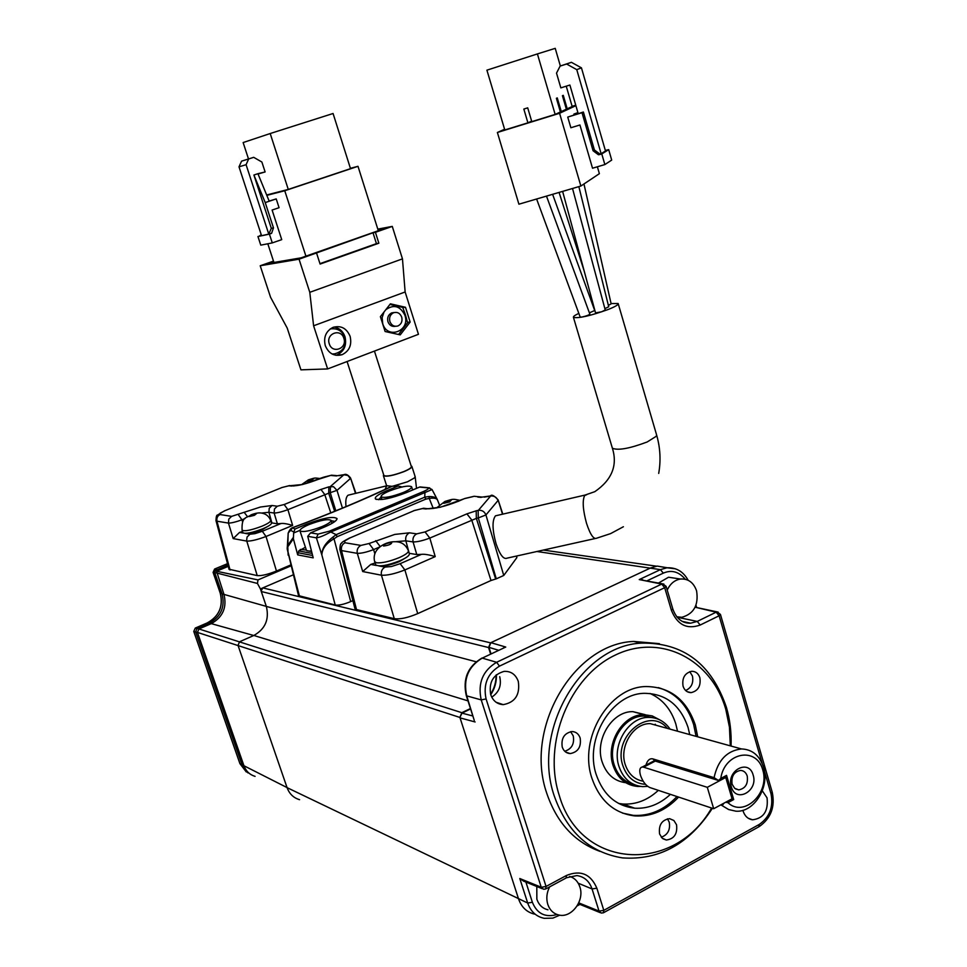 <?xml version="1.0" encoding="UTF-8"?>
<svg xmlns="http://www.w3.org/2000/svg" width="967" height="967" viewBox="0 0 967 967"><rect width="100%" height="100%" fill="white"/><g stroke="black" fill="none" stroke-linecap="round" stroke-linejoin="round"><path stroke-width="1.45" d="M470.591 708.968L461.972 713.126L459.905 717.454L195.624 631.826L197.123 628.393L209.368 623.099C220.996 616.656 225.238 606.913 222.096 593.871L214.734 572.512L214.71 570.82L216.56 571.243L223.957 594.354C227.112 607.433 222.857 617.2 211.205 623.667L198.936 628.973L197.437 632.418L243.926 765.683C245.993 771.195 249.716 774.748 255.083 776.368M227.958 565.26L214.71 570.82M195.624 631.826L242.403 765.743L245.678 770.892L251.372 774.821M238.015 645.388L287.066 787.621C289.387 793.895 293.557 797.908 299.589 799.697M534.4 914.093C526.737 912.219 521.455 907.155 518.554 898.899L459.905 717.454L461.839 712.691L470.445 708.533M287.054 787.634L527.692 903.033L519.799 878.532L523.606 881.13L542.269 888.733M293.194 574.869L262.806 587.9L261.114 590.994L266.336 606.418C269.442 619.376 265.272 629.058 253.813 635.488L239.586 641.737L238.015 645.376M764.377 771.025L771.013 793.774C773.54 806.925 769.647 817.139 759.337 824.392L603.807 910.358L596.844 888.189C590.74 874.023 580.623 869.78 566.493 875.461L546.053 886.461L545.678 888.987L543.563 889.253L541.254 887.295L546.053 886.461L486.087 698.936C483.041 684.479 487.501 673.552 499.48 666.142L664.692 587.694L661.742 584.08L663.833 584.02M519.799 878.532L541.242 887.235L481.228 699.903L466.735 695.877L474.144 720.016M659.373 643.659L633.603 641.435C573.636 643.671 523.921 728.369 546.778 793.327C556.823 822.76 574.579 842.112 600.048 851.395M742.886 810.31L743.067 810.95C744.771 816.112 747.926 819.061 752.544 819.798C763.652 818.336 768.487 811.011 767.036 797.835L762.31 790.813M518.288 681.372C515.677 674.41 510.963 671.074 504.121 671.376C493.134 674.543 488.673 682.291 490.716 694.632C493.001 700.894 497.171 704.23 503.215 704.641C515.181 702.429 520.198 694.669 518.288 681.372M712.377 808.291C689.217 843.913 659.264 860.449 622.506 857.898C589.797 852.628 567.061 832.031 554.309 796.095C531.33 730.714 581.324 645.388 641.568 643.115C683.27 642.451 711.555 663.858 726.41 707.348C730.012 719.714 731.56 732.611 731.052 746.053M491.744 697.134C499.045 692.36 501.704 685.543 499.721 676.707M711.603 808.037C674.204 874.373 580.333 869.889 559.204 795.249C542.378 743.442 569.478 676.67 615.109 655.167C660.509 632.889 711.531 659.276 725.77 709.282L729.456 727.184L730.303 745.847M536.806 886.509L536.854 899.213C538.885 905.003 542.596 908.533 547.975 909.79M569.623 876.44C574.591 877.963 578.012 881.469 579.874 886.944C584.757 900.458 571.63 918.227 558.974 915.048C553.559 913.779 549.824 910.225 547.781 904.375C546.065 898.536 546.681 892.71 549.619 886.872M600.072 912.594L579.97 904.411L578.713 902.96M667.29 567.762L657.222 566.094L650.598 567.955L490.885 642.668L488.951 647.358L491.006 653.813M496.047 675.087C496.168 682.037 494.342 688.407 490.583 694.209M490.607 654.006L488.565 647.539L490.523 642.85L262.806 587.9L260.413 588.927L257.452 583.452L258.008 579.91L290.898 565.9M496.446 674.736C496.639 682.013 494.741 688.685 490.74 694.729M486.087 698.936L481.228 699.903C477.589 683.234 482.726 670.687 496.627 662.274L661.742 584.08L639.247 579.584L662.649 583.838L666.106 586.328L664.692 587.694L671.412 610.346C677.323 624.815 686.921 629.71 700.205 625.033L719.122 615.774L716.148 612.184L717.127 611.93L720.439 614.42L719.122 615.774L762.189 763.507M601.22 913.066L599.032 911.095L603.807 910.358L603.408 912.8L601.208 913.053M490.885 642.668L505.753 647.044L482.231 658.116C468.221 666.553 463.06 679.136 466.735 695.877L466.251 695.478M503.541 647.914L505.016 647.225M352.882 600.628L350.707 601.595C343.998 604.363 338.837 605.511 335.223 605.016L298.525 595.624M516.354 556.085L516.861 557.621L516.656 556.013M516.861 557.621L503.759 575.462L485.93 514.964L497.993 500.543C496.627 497.219 494.185 495.708 490.668 495.998L478.423 510.298C482.013 510.008 484.515 511.555 485.93 514.964L478.302 517.913L496.289 578.834L503.759 575.462M496.289 578.834L491.006 580.502L417.708 613.622C407.796 617.792 400 619.484 394.282 618.675L356.497 609.585L354.816 608.243M356.497 609.585L341.496 550.574L339.828 549.292M435.223 556.605L429.819 538.075C422.784 540.71 417.2 542.003 413.078 541.931L416.777 554.562L421.455 554.357C424.38 553.982 428.973 554.732 435.223 556.605L404.883 569.938L417.708 613.622L404.883 569.938C394.911 573.818 387.102 575.57 381.445 575.208L362.698 571.545L357.307 553.354L341.496 550.574C340.952 546.838 342.137 544.228 345.05 542.765L344.554 541.049L350.018 537.906L414.589 510.443L350.018 537.906M640.722 579.451L642.85 579.874M696.53 607.518L718.191 612.111M677.178 617.236L697.231 621.418L716.148 612.184L695.757 607.361M305.427 547.262L298.743 550.924L297.715 554.889L293.376 538.74L287.803 546.778L288.142 555.155M437.096 499.129L432.056 489.556L330.376 532.188C323.909 535.658 319.243 537.531 316.39 537.833L307.736 536.322L313.211 557.85L297.715 554.889M350.707 601.595L334.014 538.788C326.242 543.249 322.18 548.627 321.842 554.937C321.781 548.905 325.347 543.055 332.551 537.41L336.153 534.654L337.169 536.673L425.782 499.129L429.239 498.428L429.046 496.542L424.767 497.159L336.153 534.654L329.227 531.221L423.727 491.393C427.897 489.507 429.288 488.335 427.873 487.876L429.699 487.852M332.551 537.41L334.014 538.788L337.169 536.673M439.381 504.714L437.567 500.181C436.866 498.319 434.086 497.727 429.239 498.428L433.264 508.461M497.352 515.399L495.467 515.834C492.046 520.415 492.239 529.723 496.059 543.756C499.915 554.913 503.614 559.712 507.155 558.128L595.092 538.546M611.071 303.541L618.155 303.517C618.662 304.617 615.375 306.599 608.291 309.452C590.426 315.834 578.81 318.481 573.455 317.406C572.984 316.62 574.773 315.278 578.822 313.381M675.909 578.339L668.535 577.239L658.551 583.016M667.23 590.112C670.167 583.754 674.579 580.055 680.478 579.028C688.262 578.556 693.629 582.509 696.591 590.885C698.754 605.052 693.859 613.852 681.88 617.284L676.84 616.813M261.114 590.994L260.413 588.927M216.161 570.204L227.91 565.042M676.549 824.778L673.89 820.512L669.635 818.674C661.863 819.859 658.515 824.948 659.579 833.953L662.177 838.159L666.336 840.021C674.192 838.933 677.589 833.856 676.549 824.778M699.866 677.734C698.392 673.467 695.672 671.316 691.707 671.291C684.769 673.056 681.88 678.024 683.065 686.207C684.515 690.402 687.186 692.553 691.067 692.638C698.101 690.958 701.027 685.99 699.866 677.734M580.164 738.051C578.689 733.917 575.969 731.741 572.005 731.536C564.257 733.131 561.005 738.317 562.238 747.08C563.701 751.141 566.348 753.305 570.216 753.583C578.061 752.096 581.385 746.923 580.164 738.051M697.715 736.806L695.309 725.008C686.63 699.794 670.312 686.969 646.379 686.546C609.391 686.449 578.085 738.389 591.949 778.35C599.878 800.845 614.19 813.368 634.896 815.93C651.287 816.837 665.852 810.551 678.604 797.074M661.283 837.217C667.822 834.787 670.469 829.771 669.237 822.18L667.46 818.819M685.627 690.511C691.417 687.839 693.69 683.016 692.445 676.042L689.797 671.654M564.752 751.262C571.727 748.966 574.567 743.865 573.25 735.923L570.639 731.656M622.53 813.114L633.3 815.362C649.679 816.257 664.232 809.983 676.973 796.542M696.071 736.346L693.653 724.561C687.404 705.136 675.619 692.819 658.309 687.597M299.504 596.409L287.187 548.724M293.376 538.74L293.654 532.986L299.903 530.375M329.227 531.221L318.143 534.086L310.576 532.865L307.736 536.322M293.267 537.495L287.55 545.714L287.187 547.769M437.35 499.673L437.229 499.371C436.069 497.449 433.349 496.506 429.046 496.542M421.31 487.247L419.545 487.09L406.14 492.723C390.789 498.561 380.551 500.64 375.462 498.972C374.362 497.195 378.109 494.451 386.703 490.74L398.15 485.99L401.97 486.969M484.31 497.123L489.133 496.264M376.32 565.453L370.772 564.414L362.698 571.545M370.772 564.414L375.087 562.987M374.797 553.607L373.613 549.594C366.602 552.217 361.175 553.462 357.307 553.354C356.642 549.74 357.85 547.08 360.921 545.412L345.05 542.765M466.88 513.864L425.057 531.935L429.819 538.075L476.356 518.372L476.187 510.818L466.88 513.864L471.691 519.895L491.006 580.502M290.668 564.982L276.465 571.026C267.907 574.446 261.501 575.969 257.222 575.607L229.034 569.225M228.248 566.348L216.56 571.243L258.008 579.91M230.061 569.998L216.959 521.189L215.931 520.439M292.638 525.419L287.912 509.682C281.796 511.881 277.203 513.006 274.132 513.03L277.372 523.763L280.986 523.522C283.319 523.171 287.211 523.8 292.638 525.419L266.022 536.492L276.465 571.026L266.022 536.492C257.367 539.719 250.936 541.254 246.742 541.097L233.18 538.583L228.466 523.099L216.959 521.189C216.475 517.998 217.502 515.786 220.065 514.553L220.113 513.199L225.13 510.6L282.05 487.489L225.13 510.6M287.803 546.778L288.178 533.143M300.241 549.449L306.358 550.042M311.459 550.936L309.089 551.069L311.604 551.541M308.993 524.573C320.573 520.186 327.922 518.759 331.028 520.306C331.367 521.745 328.381 523.824 322.084 526.568C310.395 531.004 303.022 532.442 299.951 530.871C299.649 529.408 302.659 527.317 308.993 524.573M331.173 520.754L335.041 521.382M293.654 532.986L294.923 529.058L292.566 527.801C329.59 514.009 362.77 500.181 392.094 486.304L390.064 487.066M307.325 525.311L306.539 524.211L294.923 529.058M310.576 532.865L324.634 526.955C332.781 523.425 336.927 520.645 337.06 518.614L337.06 518.663M306.539 524.211C323.341 517.889 333.518 516.027 337.06 518.614L336.117 520.427M293.509 531.838L290.62 530.327L288.311 532.914L289.097 531.052M378.472 499.697L381.155 497.038M389.338 491.006C400.918 486.643 408.328 485.216 411.579 486.703C411.93 488.009 409.21 489.918 403.408 492.445C391.732 496.845 384.286 498.283 381.071 496.784C380.744 495.442 383.5 493.521 389.338 491.006M360.921 545.412L369.056 543.514L394.754 534.425L409.452 532.817L416.704 533.869L425.057 531.935M464.075 498.803L440.251 507.252L425.867 508.968L422.482 508.569L414.589 510.443M406.285 557.463L399.407 561.573C391.357 564.837 384.999 566.287 380.321 565.925M416.777 554.562L409.21 553.305L405.85 540.819L413.078 541.931C412.45 538.256 413.658 535.573 416.704 533.869M476.187 510.818L478.121 510.358L478.302 517.913L476.356 518.372L495.648 578.979M491.018 495.817L488.48 496.518M349.438 494.874L348.108 495.201C346.065 496.784 345.364 500.58 346.017 506.611M411.144 465.901L411.857 466.336C412.16 467.496 409.621 469.225 404.242 471.521C393.303 475.607 386.353 476.997 383.391 475.691L383.657 474.737M689.737 734.594L688.069 727.45C680.393 705.197 666.009 693.822 644.916 693.327C611.954 693.025 583.959 739.211 596.288 774.785C603.36 794.886 616.172 806.031 634.715 808.207C647.781 808.92 659.675 804.302 670.409 794.354M618.65 803.468L622.893 804.024C635.875 804.737 647.685 800.18 658.334 790.353M677.516 731.209L675.86 724.126C671.183 709.367 662.576 699.153 650.042 693.46M306.841 550.658L309.089 551.069M291.708 527.994L292.566 527.801L290.62 530.327M339.103 475.716L342.934 474.942M243.297 533.071L239.562 532.418L233.18 538.583M239.562 532.418L242.512 531.463M242.584 521.926L241.943 519.811C235.851 522.011 231.355 523.099 228.466 523.099L228.792 519.086L231.609 516.366L220.065 514.553M320.947 489.435L284.165 504.532L287.912 509.682L328.695 493.206L328.865 486.848L320.947 489.435L324.731 494.512L330.774 512.873M328.865 486.848L333.482 486.667L337.012 490.354L350.332 478.568L347.89 475.462L343.901 474.773L330.448 486.461L330.291 492.819L335.815 510.83M375.619 564.607L375.716 564.897C379.354 566.976 387.549 565.538 400.302 560.594C406.793 557.645 409.803 555.324 409.307 553.62L408.449 550.936M583.959 183.984L611.144 303.868L608.376 305.379M572.524 188.492L605.233 309.972L601.704 311.773L595.527 312.885M546.488 196.12L589.846 314.082C589.06 315.012 586.437 316.004 581.965 317.043L580.176 317.031M604.871 308.654L608.714 306.769L578.846 186.643M552.616 194.319L594.705 310.516L589.387 312.849M323.389 477.263L302.574 484.515L288.613 485.857L282.05 487.489M269.334 525.492L262.275 529.626C254.78 532.527 249.426 533.76 246.186 533.337M277.372 523.763L271.461 522.857M344.482 474.555L342.33 475.16M645.146 714.661L632.865 711.639C612.196 711.023 594.475 739.767 602.151 761.948C606.466 774.289 614.323 781.215 625.746 782.702M655.831 725.19L655.227 724.223M649.22 717.405L647.842 716.354M640.65 786.437L637.616 786.461C625.734 785.277 617.55 778.278 613.054 765.477C605.33 743.079 623.171 714.057 643.986 714.661L652.205 715.906L659.603 719.799M580.877 186.039L559.579 113.284L497.389 132.479L518.904 204.194L580.877 186.039L599.383 173.673L597.376 166.783M242.91 532.599L242.959 532.757C245.606 534.098 252.242 532.769 262.855 528.756C268.862 526.181 271.739 524.235 271.485 522.929L270.675 520.548M374.434 351.081L411.338 466.505C411.628 467.617 409.186 469.285 404.001 471.497C393.46 475.438 386.764 476.779 383.911 475.522L383.851 475.353M652.967 717.707L643.949 716.1C623.957 715.483 606.805 743.369 614.214 764.873C617.816 775.534 624.404 782.073 633.953 784.503M647.697 786.364L642.632 786.63C631.173 785.506 623.292 778.761 618.953 766.396C611.531 744.808 628.731 716.801 648.772 717.405C657.62 717.502 664.728 721.418 670.095 729.142M645.485 784.31C634.557 783.633 627.015 777.432 622.881 765.707C612.462 736.322 649.341 705.922 667.387 728.393M497.389 132.479L504.581 129.264M572.113 106.322L575.752 105.198M583.391 112.015L594.403 149.958L599.745 153.934L601.123 153.705L599.818 154.515L598.428 154.744L593.073 150.755L582.013 112.692L583.391 112.015L567.75 117.08L570.868 127.753L579.934 124.985L592.517 168.222L604.858 164.571L601.776 153.934L608.69 149.643L605.33 150.429M577.915 112.619L573.89 114.094L574.12 114.868M559.579 113.284L575.897 105.669M527.909 122.833L504.798 129.965L486.909 70.168L537.41 53.922L555.155 114.42L531.79 121.637L527.704 107.845L523.824 109.053L527.909 122.833L531.645 121.129M566.239 86.172L572.174 106.515L567.206 108.824L563.265 95.334L562.419 95.697L566.372 109.211L561.271 111.58L557.27 97.909L556.4 98.283L560.401 111.979L555.155 114.42M561.271 111.58L560.364 111.858M567.206 108.824L566.336 109.09M599.818 154.515L601.776 153.934M582.013 112.692L567.75 117.08M577.976 112.837L573.89 114.094M327.632 368.935L313.598 325.782L309.791 292.312L299.045 259.192L260.208 265.756L270.579 297.292L287.211 328.067L300.93 369.841L327.632 368.935L418.457 334.304L405.137 291.974L402.465 258.866L392.276 226.399L377.795 229.119M537.41 53.922L555.227 48.35L560.364 65.998M604.858 164.571L611.7 160.087L608.69 149.643M578.206 113.61L569.889 85.036L560.836 87.876L556.521 73.117L560.123 66.082L566.614 64.027L576.767 69.648L601.123 153.705L605.499 150.997L581.445 67.859L571.412 62.311L560.123 66.082M385.108 331.512L400.229 334.872L410.153 322.059L405.499 307.288L390.402 303.819L380.394 316.656L385.108 331.512M350.114 336.335C346.585 328.139 340.855 325.166 332.914 327.414C325.891 331.185 323.353 337.265 325.287 345.654C328.732 353.656 334.328 356.666 342.088 354.696C349.365 351.057 352.048 344.941 350.114 336.335M313.598 325.782L405.137 291.974M335.936 355.288L337 354.949C344.24 351.335 346.911 345.255 344.989 336.709C342.983 331.21 339.32 327.982 333.99 327.027M660.884 726.592L650.199 723.63C633.433 723.038 619.013 746.439 625.214 764.498C628.49 774.059 634.473 779.632 643.188 781.215M645.956 765.09C647.382 760.34 649.679 758.261 652.822 758.877L714.081 777.661C717.877 760.231 727.003 750.658 741.459 748.942C752.217 749.377 759.566 755.445 763.495 767.157C769.998 786.933 754.03 812.679 735.923 811.192L728.659 809.548L720.862 804.846M309.791 292.312L402.465 258.866M260.208 265.756L273.48 261.114M378.061 229.928L383.331 228.937L301.16 257.826L268.621 263.375L273.649 261.61M299.045 259.192L373.008 232.769L376.429 243.636L319.968 263.653M316.547 253.04L320.101 264.064L378.859 243.213L375.426 232.322L373.008 232.769M375.426 232.322L392.276 226.399M410.153 322.059L407.458 322.277M405.499 307.288L402.78 307.554M576.767 69.648L581.445 67.859M376.429 243.636L378.859 243.213M332.104 353.995L334.558 353.862C343.055 351.553 346.512 346.077 344.941 337.435M332.624 328.623L330.363 328.828M329.276 343.805C325.577 333.567 340.904 327.861 343.865 338.329C347.552 348.507 332.297 354.285 329.276 343.805M714.081 777.661L718.469 780.478L720.766 778.471C724.464 752.35 756.472 746.173 762.77 769.901C770.083 793.025 743.877 817.985 727.933 802.658L725.661 802.247M724.078 803.106L722.301 805.318M652.822 758.877L655.288 761.089L718.469 780.478M643.599 767.169L707.3 787.319L713.694 808.726L649.8 787.525C645.823 785.651 642.717 781.59 640.48 775.341C639.127 770.288 639.731 767.508 642.306 766.988L643.599 767.169L655.288 761.089L651.299 762.31M571.412 62.311L566.614 64.027M731.971 798.827L733.699 799.54L727.933 802.658M753.16 775.075C748.942 758.418 725.987 770.626 731.342 786.812C735.718 803.504 758.491 791.091 753.16 775.075M733.699 799.54L726.543 775.377L720.766 778.471M732.116 784.225L734.666 788.298L738.752 789.882C745.4 788.528 748.228 783.935 747.237 776.09C746.028 772.488 743.78 770.602 740.48 770.409C733.905 771.835 731.112 776.441 732.116 784.225M726.543 775.377L718.493 780.55M378.302 230.714L357.995 166.312L350.405 168.306M273.927 262.468L267.811 243.769M269.164 201.088L276.211 198.9L279.076 207.7L272.102 210.044L281.735 239.635L272.283 242.898L269.418 234.135L271.606 233.313L273.48 227.874L265.224 202.587L253.91 175.015L271.316 228.333L273.48 227.874M305.923 256.158L284.757 190.753L266.819 195.358M284.757 190.753L357.995 166.312M398.561 334.497L407.578 322.809L405.511 315.085L402.731 307.421L389.919 304.436M385.821 309.694C393.883 304.085 400.253 305.971 404.931 315.339C410.528 331.065 387.332 339.888 382.727 323.679L382.134 317.623L384.044 311.966M288.275 189.423L270.204 133.531L333.071 113.502L350.513 168.657L288.275 189.423L266.662 194.983M265.224 202.587L276.211 198.9M270.917 233.627L257.947 236.516L260.776 245.147L272.283 242.898M259.422 236.008L261.247 234.703M248.495 158.939L243.14 142.56L270.204 133.531M269.225 201.245L257.923 173.697L265.115 171.957L258.044 173.987M248.664 158.951L241.569 161.151L253.705 157.331L248.664 158.951L246.089 164.692L268.766 234.074L271.316 228.333M394.198 312.522L391.647 312.909C388.263 314.698 387.042 317.623 387.948 321.721C389.411 325.335 391.889 326.858 395.382 326.302M389.894 321.552C388.976 317.454 390.209 314.517 393.593 312.728C397.352 311.712 400.06 313.163 401.716 317.116C402.635 321.249 401.378 324.199 397.933 325.964C394.222 326.919 391.538 325.456 389.894 321.552M269.418 234.135L257.947 236.516M253.91 175.015L257.923 173.697M253.705 157.331L261.876 162.021L265.115 171.957M261.525 235.573L239.006 166.844L241.569 161.151M246.089 164.692L239.006 166.844M713.694 808.726L732.055 798.778L725.746 777.456L707.3 787.319M724.815 777.166L725.746 777.456M242.028 764.776L287.066 787.585M475.123 721.962L460.026 717.877M557.052 914.516C545.291 917.816 537.06 913.742 532.382 902.296L527.692 903.033C530.738 911.615 536.274 916.704 544.312 918.336L552.894 918.118L559.736 915.181M461.839 712.691L197.123 628.393M532.382 902.296L525.903 882.073M472.851 715.991L461.972 713.126M481.493 658.297L481.965 658.068C467.798 666.444 462.577 678.943 466.275 695.575L474.277 720.415M499.48 666.142L496.627 662.274L482.231 658.116L505.753 647.044M467.98 700.87L253.801 635.464M639.247 579.584L660.425 569.636L536.903 551.504M253.777 635.5L209.368 623.099M266.312 606.418L476.102 661.754M546.137 888.746L566.094 878L566.493 875.461M566.553 877.746L576.876 875.57C584.273 876.682 589.338 881.142 592.058 888.951L596.844 888.189M578.206 883.197L592.058 888.951L599.032 911.095L578.75 902.876M603.867 912.546L758.72 826.87L759.337 824.392M720.475 614.529L772.222 792.178L771.013 793.774M671.412 610.346L672.814 608.956C676.259 618.626 682.194 623.377 690.619 623.195L697.231 621.418L700.205 625.033M682.218 621.382L690.619 623.195L683.729 622.095M488.951 647.358L498.573 650.259M394.282 618.675L381.445 575.208C380.78 571.521 382.001 568.814 385.108 567.085L378.967 565.937M647.177 580.744L663.302 573.141L660.425 569.636L667 567.786L675.486 568.814M214.734 572.512L257.452 583.452M222.096 593.871L266.336 606.394M241.98 764.643L239.973 763.688L247.939 772.911M195.733 632.128L193.823 631.511L239.925 763.519M196.797 628.562L195.31 628.079L193.775 631.378M208.763 623.364L207.289 622.917L195.177 628.139M207.168 622.966L207.289 622.917C219.158 616.342 223.486 606.394 220.283 593.097L221.987 593.545M214.855 572.851L213.151 572.44L220.234 592.964M488.565 647.539L261.247 591.514M335.223 605.016L321.842 554.937L316.39 537.833L318.143 534.086M502.828 514.13L498.114 499.891L502.514 514.202M623.401 526.737L610.6 533.615L596.736 538.172C593.69 539.659 590.281 534.703 586.522 523.304C582.908 510.008 582.267 500.761 584.6 495.575L586.691 494.705M618.251 303.843L656.557 434.775L656.388 436.202L647.213 441.955C629.686 448.543 618.082 450.646 612.401 448.253L612.256 447.781M663.302 573.141C671.521 569.599 678.846 571.63 685.289 579.245M246.283 771.944L239.913 763.628L193.763 631.463L195.274 628.079L207.252 622.905C219.086 616.33 223.413 606.369 220.21 593.049L213.091 572.404L214.601 569.043L213.115 572.319M214.517 569.104L227.535 563.64L214.601 569.043L217.031 569.599M312.619 555.493L297.909 552.725M425.782 499.129L424.767 497.159L424.936 492.3L423.727 491.393M419.545 487.09L427.873 487.876M477.783 497.062L481.215 497.401M349.22 538.148L349.812 537.894C344.022 540.855 341.327 542.596 341.726 543.116C340.565 543.152 339.961 545.34 339.925 549.679L354.913 608.606M413.743 510.697L423.546 508.255L426.435 508.582M404.883 569.938L400.145 563.676L391.502 566.505L385.108 567.085M421.455 554.357L400.145 563.676M257.222 575.607L246.609 540.529L247.069 537.023L249.921 534.243L245.014 533.373M312.087 553.402L298.743 550.924M398.15 485.99L392.372 486.196L397.8 486.111M387.501 491.804L386.703 490.74M465.018 498.501L473.068 496.591M422.482 508.569L429.348 508.799M369.056 543.514L373.613 549.594L379.741 546.959M355.916 493.303L350.55 477.964L355.518 493.4M342.439 508.098L337.012 490.354L328.695 493.206L334.642 511.301M384.999 489.435L386.691 485.893M411.918 466.529L415.121 476.538L414.553 477.867L407.53 481.784L393.001 486.123M289.641 530.835L290.644 528.804M457.778 501.486L458.709 501.196M425.867 508.968L426.93 508.642C434.461 509.041 444.977 506.551 458.479 501.196L464.776 498.501L474.084 496.289L482.231 497.086L490.499 495.938C491.599 494.246 494.125 495.563 498.114 499.891M409.452 532.817C406.394 534.497 405.197 537.168 405.85 540.819L396.482 541.605M375.704 540.662L380.236 546.597M323.945 477.094L330.617 475.438L336.564 475.969M334.727 475.8L330.617 475.438M224.646 510.733L217.563 515.036C216.644 514.831 216.112 516.704 215.979 520.633L229.082 569.442M281.542 487.634L289.508 485.591L292.107 485.881M266.022 536.492L262.311 531.27L254.986 533.651L249.921 534.243M280.986 523.522L262.311 531.27M298.573 595.841L287.199 549.014L288.19 533.047L289.762 530.013L292.372 527.728C329.336 513.973 362.395 500.193 391.562 486.353L393.315 486.159M445.412 501.45L451.371 500.048L449.643 501.909L443.684 503.311L445.412 501.45M375.716 564.897L374.737 561.912C371.135 548.905 385.7 541.665 394.27 541.738C400.954 541.423 405.644 544.385 408.34 550.634C408.836 552.326 405.826 554.635 399.323 557.584C389.628 561.513 382.001 563.241 376.429 562.794L374.64 561.597M391.744 542.487L391.768 542.487C391.708 544.095 388.964 545.279 383.524 546.029C383.561 544.433 386.304 543.249 391.744 542.487M231.609 516.366L260.401 507.034L272.041 505.511L277.287 506.212L284.165 504.532M288.613 485.857L294.004 485.942M238.341 514.71L241.943 519.811L245.05 518.542M277.287 506.212L274.459 508.968L274.132 513.03L268.911 512.28L271.908 522.905M391.708 486.316L386.619 485.7M291.091 486.123L291.998 485.857C297.606 486.075 306.346 483.911 318.228 479.366L331.463 475.184L337.423 475.716L344.022 474.676C345.823 473.673 347.999 474.773 350.55 477.964M272.041 505.511L269.237 508.243L268.911 512.28L261.586 513.054M244.18 512.329L247.504 516.68M308.703 479.85L313.646 478.617L311.809 480.152L306.853 481.385L308.703 479.85M242.088 530.206C241.436 515.713 246.742 518.469 251.13 514.831C255.336 513.211 258.757 512.607 261.38 513.03C265.877 513.731 268.959 516.185 270.627 520.391C270.881 521.684 267.992 523.618 261.984 526.193C251.372 530.194 244.736 531.536 242.088 530.206L242.959 532.757M251.396 514.855L256.521 513.61L254.43 515.314L249.305 516.559L251.396 514.855M594.403 149.958L593.073 150.755M606.768 150.211L605.499 150.997M633.603 641.435L641.568 643.115M748.24 818.239L752.544 819.798M496.071 702.247L503.215 704.641M579.886 904.411L577.118 905.934M759.252 826.567C770.892 818.348 775.232 806.937 772.27 792.336M672.814 608.956L666.142 586.449M688.141 580.26C683.331 571.533 676.284 567.375 667 567.786L657.222 566.094M573.455 317.406L612.401 448.253C617.744 465.441 611.881 479.922 594.814 491.671L585.047 495.068L495.467 515.834M543.345 550.066L656.472 566.178M668.535 577.239L680.478 579.028M662.939 838.764L666.336 840.021M687.223 691.695L691.067 692.638M565.852 752.157L570.216 753.583M633.3 815.362L634.896 815.93M695.974 605.245L696.639 607.542M419.992 486.945L428.345 487.731L432.044 489.532M332.032 523.365L331.101 520.524M412.631 489.991L411.652 486.933M656.702 435.283C660.292 447.963 660.957 460.667 658.696 473.407M348.108 495.201L386.655 485.821M386.715 485.99L383.391 475.691M415.181 476.731L416.523 488.359M634.715 808.207L622.893 804.024M306.43 550.259L299.951 530.871M376.441 499.455L375.462 498.972M381.965 499.516L381.071 496.784M460.292 500.423C452.399 498.875 453.934 498.694 444.953 501.438L436.516 507.941M584.213 271.135L559.083 192.421M643.986 714.661L632.865 711.639M595.551 312.982L562.625 191.393M536.612 199.009L580.2 317.091M320.27 478.532C313.671 477.843 315.895 477.601 308.425 479.837L301.438 484.733M643.949 716.1L648.772 717.405M347.08 361.513L383.911 475.522M598.428 154.744L599.745 153.934M337 354.949L342.088 354.696M650.199 723.63L741.459 748.942M344.905 337.35C342.209 330.787 337.314 327.982 330.231 328.925M735.367 788.83L738.752 789.882M269.442 233.76L271.606 233.313M260.099 235.694L261.477 235.404M391.647 312.909L393.593 312.728M642.306 766.988L653.837 760.993"/></g></svg>
